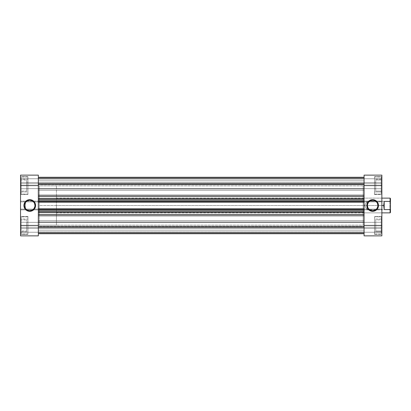 <?xml version="1.0" encoding="UTF-8"?>
<svg xmlns="http://www.w3.org/2000/svg" width="411" height="411" viewBox="0 0 411 411"><rect width="100%" height="100%" fill="white"/><g stroke="black" fill="none" stroke-linecap="round" stroke-linejoin="round"><path stroke-width="0.31" stroke-dasharray="2.06 1.54" d="M27.912 216.849L21.161 216.849L21.161 234.023L27.912 234.023L27.912 216.54L27.912 234.332L20.55 234.332L20.55 216.54L27.912 216.54L27.912 234.023L21.161 234.023L21.161 216.849L27.912 216.849M27.912 176.977L21.161 176.977L21.161 194.151L27.912 194.151L27.912 176.668L27.912 194.46L20.55 194.46L20.55 176.668L27.912 176.668L27.912 194.151L21.161 194.151L21.161 176.977L27.912 176.977M38.341 222.372L38.341 228.506L26.684 228.506L26.684 222.372L38.341 222.372L38.341 228.506L27.912 228.506L27.912 222.372L38.341 222.372L27.912 222.372L27.912 228.506L38.341 228.506L38.341 222.372L26.684 222.372L26.684 219.916L26.684 230.956L20.55 230.956L20.55 219.916L26.684 219.916L20.55 219.916L20.55 225.439L20.55 209.142L38.341 209.142L38.341 225.439L20.55 225.439L20.55 175.137L38.341 175.137L20.55 175.137L20.55 183.722L20.55 175.137L38.341 175.137L38.341 235.863L38.341 227.278L38.341 235.863L20.55 235.863L38.341 235.863L20.55 235.863L20.55 219.916L20.55 230.956L26.684 230.956L26.684 219.916L26.684 229.338L26.684 222.372L26.684 228.506L38.341 228.506L38.341 222.372M38.341 182.494L38.341 188.628L26.684 188.628L26.684 182.494L38.341 182.494L38.341 188.628L27.912 188.628L27.912 182.494L38.341 182.494L27.912 182.494L27.912 188.628L38.341 188.628L38.341 182.494L26.684 182.494L26.684 180.044L26.684 191.084L20.55 191.084L20.55 180.044L26.684 180.044L20.55 180.044L20.55 191.084L20.55 180.044L20.55 191.084L26.684 191.084L26.684 180.044L26.684 189.466L26.684 182.494L26.684 188.628L38.341 188.628L38.341 182.494M25.456 201.822L25.456 209.178L20.55 209.178L20.55 201.822L25.456 201.822L20.55 201.822L20.55 209.178L20.55 201.822L20.55 209.178L25.456 209.178L25.456 201.822M29.751 200.285A5.215 5.215 0 0 0 24.537 205.5A5.215 5.215 0 0 0 29.751 210.715A5.215 5.215 0 0 0 34.966 205.5A5.215 5.215 0 0 0 29.751 200.285L30.768 200.388M38.341 225.13L39.261 225.13L39.261 185.87L38.341 185.87L38.341 225.13L38.341 185.87L39.261 185.87L39.261 225.13L39.261 185.87L39.261 225.13L38.341 225.13L38.341 185.87L38.341 225.13L38.341 185.87L364.074 185.87L363.154 185.87L363.154 225.13L364.074 225.13L364.074 185.87L364.074 225.13L364.074 185.87L364.074 225.13L363.154 225.13L363.154 185.87L363.154 225.13L363.154 185.87L364.074 185.87L364.074 225.13L38.341 225.13L38.341 220.712L364.074 220.712L364.074 230.16L38.341 230.16L38.341 220.712L364.074 220.712L364.074 230.16L38.341 230.16L38.341 185.561L38.341 201.858L20.55 201.858L20.55 183.83L20.55 185.561L38.341 185.561L20.55 185.561L20.55 175.137L38.341 175.137L38.341 185.561L38.341 184.642L364.074 184.734L364.074 184.375L364.074 185.561L381.86 185.561L381.86 201.858L364.074 201.858L364.074 175.137L364.074 183.722L364.074 175.137L381.86 175.137L364.074 175.137L381.86 175.137L381.86 235.863L364.074 235.863L381.86 235.863L381.86 227.278L381.86 235.863L364.074 235.863L364.074 182.494L375.726 182.494L375.726 188.628L364.074 188.628L364.074 182.494L374.503 182.494L374.503 188.628L364.074 188.628L374.503 188.628L374.503 182.494L364.074 182.494L364.074 188.628L364.074 183.393L364.074 184.39L38.341 184.375L38.341 184.734L364.074 184.734L38.341 184.734L38.341 177.28L38.341 184.637L38.341 180.84L364.074 180.84L364.074 190.288L38.341 190.288L38.341 180.84L364.074 180.84L364.074 190.288L38.341 190.288L38.341 180.84L38.341 225.13L364.074 225.13L364.074 185.87L364.074 228.506L364.074 222.372L375.726 222.372L375.726 228.506L364.074 228.506L364.074 222.372L374.503 222.372L374.503 228.506L364.074 228.506L374.503 228.506L374.503 222.372L364.074 222.372L364.074 228.506L364.074 209.142L381.86 209.142L381.86 230.956L375.726 230.956L375.726 219.916L381.86 219.916L381.86 226.512L381.86 216.54L381.86 234.332L374.503 234.332L374.503 216.54L381.86 216.54L381.86 227.17L381.86 225.439L364.074 225.439L381.86 225.439L381.86 235.863L364.074 235.863L364.074 225.439L364.074 233.72L38.341 233.72L38.341 222.228L364.074 222.228L364.074 233.72L364.074 177.28L364.074 233.72L364.074 215.78L364.074 222.228L38.341 222.228L38.341 177.29L38.341 233.72L38.341 233.068L364.074 233.068L364.074 185.87L38.341 185.87L38.341 225.13M27.912 234.332L27.912 216.54L20.55 216.54L20.55 234.332L20.55 216.54L20.55 234.332L27.912 234.332M27.912 194.46L27.912 176.668L20.55 176.668L20.55 194.46L27.912 194.46M20.55 232.246L20.55 227.278L20.55 235.863L20.55 232.246L38.341 232.246L20.55 232.246L20.55 227.278L38.341 227.278L38.341 232.246L20.55 232.246L38.341 232.246L38.341 227.278L20.55 227.278L38.341 227.278L20.55 227.278L20.55 232.246L38.341 232.246L20.55 232.246L20.55 235.863L38.341 235.863L38.341 232.246L20.55 232.246L38.341 232.246L38.341 235.863L20.55 235.863L20.55 225.439L38.341 225.439L38.341 235.863L20.55 235.863L20.55 232.246M27.912 182.376L27.912 191.937L27.912 179.191L27.912 182.376L21.161 182.376L21.161 188.752L27.912 188.752L27.912 182.376L27.912 188.752L21.161 188.752L21.161 191.937L27.912 191.937L27.912 188.752L27.912 191.937L21.161 191.937L21.161 188.752L27.912 188.752L21.161 188.752L21.161 182.376L27.912 182.376L21.161 182.376L21.161 179.191L27.912 179.191L27.912 182.376L27.912 179.191L21.161 179.191L21.161 182.376L27.912 182.376M27.912 188.628L27.912 182.494L27.912 188.628M27.912 222.248L27.912 231.809L27.912 219.063L27.912 222.248L21.161 222.248L21.161 228.624L27.912 228.624L27.912 222.248L27.912 228.624L21.161 228.624L21.161 231.809L27.912 231.809L27.912 228.624L27.912 231.809L21.161 231.809L21.161 228.624L27.912 228.624L21.161 228.624L21.161 222.248L27.912 222.248L21.161 222.248L21.161 219.063L27.912 219.063L27.912 222.248L27.912 219.063L21.161 219.063L21.161 222.248L27.912 222.248M27.912 228.506L27.912 222.372L27.912 228.506M31.745 210.319L32.649 209.836M33.44 209.189L34.087 208.398M34.863 206.517L34.966 205.5M34.57 203.507L34.087 202.602M33.44 201.811L32.649 201.164M27.758 200.681L26.854 201.164M26.063 201.811L25.415 202.602M24.639 204.483L24.537 205.5M24.932 207.493L25.415 208.398M26.063 209.189L26.854 209.836M28.734 210.612L29.751 210.715M38.341 178.754L20.55 178.754L38.341 178.754L20.55 178.754L20.55 183.722L38.341 183.722L38.341 178.754L38.341 183.722L20.55 183.722L38.341 183.722L20.55 183.722L20.55 178.754L38.341 178.754L20.55 178.754L38.341 178.754L20.55 178.754L20.55 175.137L38.341 175.137L38.341 178.754L38.341 175.137L20.55 175.137L20.55 178.754L38.341 178.754M38.341 201.143L38.341 201.858L20.55 201.858L20.55 201.143L38.341 201.143L20.55 201.143L38.341 201.143L20.55 201.143L20.55 209.857L38.341 209.857L38.341 201.143M38.341 209.857L20.55 209.857L38.341 209.857L20.55 209.857L20.55 209.142L38.341 209.142L38.341 209.857M38.341 209.142L20.55 209.142L38.341 209.142M38.341 201.858L20.55 201.858L38.341 201.858M25.456 209.178L25.456 201.888L25.456 209.178M26.684 230.956L26.684 229.338L26.684 230.956M26.684 191.084L26.684 189.466L26.684 191.084M21.161 194.151L21.161 176.977L21.161 194.151M21.161 188.752L21.161 179.191L21.161 188.752M21.161 234.023L21.161 216.849L21.161 234.023M21.161 228.624L21.161 219.063L21.161 228.624M374.503 194.151L381.249 194.151L381.249 176.977L374.503 176.977L374.503 194.46L374.503 176.668L381.86 176.668L381.86 194.46L374.503 194.46L374.503 176.977L381.249 176.977L381.249 194.151L374.503 194.151M374.503 234.023L381.249 234.023L381.249 216.849L374.503 216.849L374.503 234.332L374.503 216.849L381.249 216.849L381.249 234.023L374.503 234.023M375.726 191.084L375.726 180.044L381.86 180.044L381.86 191.084L375.726 191.084L381.86 191.084L381.86 180.044L381.86 191.084L381.86 180.044L375.726 180.044L375.726 191.084M372.659 210.715A5.215 5.215 0 0 0 377.873 205.5A5.215 5.215 0 0 0 372.659 200.285A5.215 5.215 0 0 0 367.444 205.5A5.215 5.215 0 0 0 372.659 210.715L371.642 210.612M363.154 212.862L363.154 198.138L381.86 198.138L381.86 212.862L363.154 212.862L381.86 212.862L381.86 198.138L381.86 212.862L381.86 198.138L363.154 198.138L363.154 212.862M374.503 176.668L374.503 194.46L381.86 194.46L381.86 176.668L381.86 194.46L381.86 176.668L374.503 176.668M374.503 216.54L374.503 234.332L381.86 234.332L381.86 216.54L374.503 216.54M364.074 222.372L364.074 228.506L375.726 228.506L375.726 230.956L381.86 230.956L381.86 219.916L375.726 219.916L375.726 230.956L375.726 221.534L375.726 228.506L375.726 222.372L364.074 222.372M364.074 182.494L364.074 188.628L375.726 188.628L375.726 190.976L375.726 181.662L375.726 188.628L375.726 182.494L364.074 182.494M381.86 178.754L381.86 183.722L381.86 175.137L381.86 178.754L364.074 178.754L381.86 178.754L381.86 183.722L364.074 183.722L364.074 178.754L381.86 178.754L364.074 178.754L364.074 183.722L381.86 183.722L364.074 183.722L381.86 183.722L381.86 178.754L364.074 178.754L381.86 178.754L381.86 175.137L364.074 175.137L364.074 178.754L381.86 178.754L364.074 178.754L364.074 175.137L381.86 175.137L381.86 185.561L364.074 185.561L364.074 175.137L381.86 175.137L381.86 178.754M363.154 198.138L363.154 212.718L363.154 198.138M374.503 222.248L374.503 231.809L374.503 222.248L381.249 222.248L381.249 219.063L374.503 219.063L374.503 222.248L374.503 219.063L381.249 219.063L381.249 222.248L374.503 222.248L381.249 222.248L381.249 228.624L374.503 228.624L374.503 222.248L374.503 228.624L381.249 228.624L381.249 231.809L374.503 231.809L374.503 228.624L374.503 231.809L381.249 231.809L381.249 228.624L374.503 228.624L381.249 228.624L381.249 222.248L374.503 222.248M374.503 222.372L374.503 228.506L374.503 222.372M374.503 182.376L374.503 191.937L374.503 182.376L381.249 182.376L381.249 179.191L374.503 179.191L374.503 182.376L374.503 179.191L381.249 179.191L381.249 182.376L374.503 182.376L381.249 182.376L381.249 188.752L374.503 188.752L374.503 182.376L374.503 188.752L381.249 188.752L381.249 191.937L374.503 191.937L374.503 188.752L374.503 191.937L381.249 191.937L381.249 188.752L374.503 188.752L381.249 188.752L381.249 182.376L374.503 182.376M374.503 182.494L374.503 188.628L374.503 182.494M370.665 200.681L369.761 201.164M368.975 201.811L368.323 202.602M367.547 204.483L367.444 205.5M367.845 207.493L368.323 208.398M368.975 209.189L369.761 209.836M374.657 210.319L375.556 209.836M376.348 209.189L376.995 208.398M377.776 206.517L377.873 205.5M377.478 203.507L376.995 202.602M376.348 201.811L375.556 201.164M373.676 200.388L372.659 200.285M364.074 232.246L381.86 232.246L364.074 232.246L381.86 232.246L381.86 227.278L364.074 227.278L364.074 232.246L364.074 227.278L381.86 227.278L364.074 227.278L381.86 227.278L381.86 232.246L364.074 232.246L381.86 232.246L364.074 232.246L381.86 232.246L381.86 235.863L364.074 235.863L364.074 232.246L364.074 235.863L381.86 235.863L381.86 232.246L364.074 232.246M364.074 209.857L364.074 209.142L381.86 209.142L381.86 209.857L364.074 209.857L381.86 209.857L364.074 209.857L381.86 209.857L381.86 201.143L364.074 201.143L364.074 209.857M364.074 201.143L381.86 201.143L364.074 201.143L381.86 201.143L381.86 201.858L364.074 201.858L364.074 201.143M364.074 201.858L381.86 201.858L364.074 201.858M364.074 209.142L381.86 209.142L364.074 209.142M375.726 180.044L375.726 181.662L375.726 180.044M375.726 219.916L375.726 221.534L375.726 219.916M381.249 216.849L381.249 234.023L381.249 216.849M381.249 219.063L381.249 231.809L381.249 219.063M381.249 176.977L381.249 194.151L381.249 176.977M381.249 179.191L381.249 191.937L381.249 179.191M389.839 201.328L389.839 209.672L390.45 210.283L390.45 200.717L389.839 201.328L367.141 201.328L364.634 205.5L367.141 209.672L367.141 201.328L367.141 209.672L389.839 209.672L389.839 201.328L389.839 209.672L367.141 209.672L367.141 201.328L389.839 201.328L390.45 200.717L390.45 210.283L390.45 200.809L390.45 210.283L389.839 209.672L389.839 201.328M56.435 205.5L39.261 205.5L56.435 205.5L56.435 225.13L56.435 205.5L383.704 205.5L384.193 209.569L390.08 209.569L390.08 212.862L390.08 209.569L390.45 208.86L390.45 212.492L390.45 202.14L390.45 208.86L390.08 209.569L384.193 209.569L384.193 201.431L383.704 205.5L56.435 205.5L56.435 212.862L56.435 205.5L381.86 205.5L56.435 205.5L56.435 185.87L56.435 225.13L56.435 185.87L56.435 205.5L39.261 205.5L39.261 225.13L39.261 205.5L56.435 205.5M390.08 201.431L384.193 201.431L384.193 209.569L383.704 205.5L384.193 201.431L390.08 201.431L390.08 198.138L390.08 201.431L390.45 202.14L390.08 201.431M390.45 198.508L390.45 202.14L390.45 198.508M39.261 205.5L39.261 185.87L39.261 205.5M364.634 205.5L367.141 201.328L367.141 209.672L364.634 205.5M364.074 220.712L364.074 230.16L364.074 220.712L38.341 220.712L38.341 233.72L38.341 220.805L38.341 230.16L364.074 230.16L364.074 220.712L38.341 220.712L38.341 230.16L364.074 230.16L364.074 220.712M364.074 180.84L364.074 190.288L364.074 180.84L38.341 180.84L38.341 190.288L38.341 180.932L38.341 190.288L364.074 190.288L364.074 180.84L38.341 180.84L38.341 190.288L364.074 190.288L364.074 180.84M38.341 231.938L38.341 227.586L38.341 231.938L38.341 228.197L364.074 228.197L364.074 231.938L38.341 231.938L364.074 231.938L38.341 231.938L364.074 231.938L364.074 233.104L38.341 233.104L38.341 231.938L364.074 231.938L364.074 228.197L38.341 228.197L38.341 231.938L364.074 231.938L38.341 231.938L38.341 233.104L364.074 233.104L364.074 231.938L38.341 231.938M364.074 227.098L38.341 227.098L38.341 226.363L364.074 226.363L364.074 227.098L364.074 226.363L38.341 226.363L38.341 227.098L364.074 227.098L364.074 232.492L38.341 232.492L38.341 228.264L364.074 228.264L364.074 232.492L38.341 232.492L38.341 228.264L364.074 228.264L38.341 228.264L38.341 227.098L364.074 227.098L38.341 227.098L38.341 228.264L364.074 228.264L364.074 227.098M364.074 198.518L38.341 198.518L38.341 196.566L364.074 196.566L364.074 177.28L364.074 177.932L38.341 177.932L38.341 177.28L38.341 195.22L38.341 177.28L38.341 177.932L364.074 177.932L364.074 196.566L38.341 196.566L38.341 199.366L364.074 199.366L38.341 199.366L38.341 200.594L364.074 200.594L364.074 201.544L38.341 201.544L38.341 199.366L364.074 199.366L364.074 200.594L364.074 199.366L38.341 199.366L364.074 199.366L364.074 198.518L364.074 199.366L38.341 199.366L38.341 198.518L364.074 198.518M364.074 214.434L38.341 214.434L38.341 212.482L364.074 212.482L364.074 208.845L364.074 209.548L38.341 209.548L364.074 209.548L38.341 209.548L38.341 208.845L364.074 208.845L38.341 208.845L38.341 211.634L364.074 211.634L38.341 211.634L364.074 211.634L38.341 211.634L38.341 210.406L364.074 210.406L364.074 209.456L38.341 209.456L38.341 210.406L364.074 210.406L364.074 211.634L38.341 211.634L38.341 215.78L364.074 215.78L38.341 215.78L38.341 214.434L364.074 214.434L364.074 215.78L364.074 214.434M38.341 184.637L364.074 184.637L364.074 183.902L38.341 183.902L38.341 184.637L38.341 183.902L364.074 183.902L364.074 184.637L38.341 184.637L364.074 184.734L38.341 184.734L38.341 177.932L364.074 177.932L364.074 184.375L38.341 184.375L364.074 184.375L364.074 177.932L38.341 177.932L38.341 184.375L364.074 184.375L364.074 184.734L38.341 184.637M38.341 233.068L364.074 233.068L364.074 226.625L38.341 226.625L38.341 233.068L38.341 226.625L364.074 226.625L364.074 233.068L38.341 233.068L38.341 233.72L364.074 233.72L364.074 233.068L38.341 233.068M364.074 188.772L38.341 188.772L364.074 188.772M38.341 195.22L364.074 195.22L38.341 195.22L38.341 196.566L38.341 195.22M38.341 201.452L364.074 201.452L38.341 201.452L364.074 201.452L364.074 202.155L38.341 202.155L38.341 201.452L364.074 201.452L364.074 208.937L38.341 208.937L38.341 202.063L364.074 202.063L38.341 202.063L38.341 201.452L364.074 201.452L38.341 201.452L38.341 202.155L364.074 202.155L364.074 201.452L38.341 201.452L38.341 208.937L364.074 208.937L364.074 209.548L38.341 209.548L38.341 208.937L364.074 208.937L364.074 202.063L38.341 202.063L364.074 202.063L364.074 201.452L38.341 201.452M38.341 201.544L38.341 202.155L364.074 202.155L38.341 202.155L364.074 202.155L38.341 202.155L38.341 200.594L364.074 200.594L364.074 201.544L38.341 201.544M364.074 178.508L38.341 178.508L38.341 182.736L364.074 182.736L364.074 178.508L38.341 178.508L38.341 182.736L364.074 182.736L364.074 177.28L38.341 177.28L364.074 177.28L38.341 177.28L364.074 177.28L38.341 177.28L38.341 178.508L364.074 178.508L38.341 178.508L38.341 177.28L364.074 177.28L364.074 178.508M38.341 179.062L38.341 182.803L364.074 182.803L364.074 179.062L38.341 179.062L364.074 179.062L38.341 179.062L364.074 179.062L364.074 177.896L38.341 177.896L38.341 179.062L364.074 179.062L364.074 182.803L38.341 182.803L38.341 179.062L364.074 179.062L38.341 179.062L38.341 177.896L364.074 177.896L364.074 179.062L38.341 179.062M38.341 209.548L364.074 209.548L38.341 209.548L364.074 209.548L364.074 208.845L38.341 208.845L38.341 209.548L364.074 209.548L364.074 208.937L38.341 208.937L38.341 209.548M364.074 208.845L38.341 208.845L364.074 208.845L364.074 209.456L38.341 209.456L38.341 208.845L364.074 208.845M38.341 233.72L364.074 233.72L38.341 233.72L364.074 233.72L38.341 233.72L38.341 232.492L364.074 232.492L364.074 233.72L38.341 233.72L364.074 233.72L364.074 232.492L38.341 232.492L38.341 233.72L38.341 233.104L364.074 233.104L364.074 233.72L38.341 233.72L364.074 233.72L364.074 233.104L38.341 233.104L38.341 233.72M364.074 183.414L38.341 183.414L364.074 183.414L38.341 183.414L38.341 182.803L364.074 182.803L364.074 183.414L364.074 182.803L38.341 182.803L38.341 183.414L364.074 183.414M364.074 227.586L38.341 227.586L364.074 227.586L38.341 227.586L38.341 228.197L364.074 228.197L364.074 227.586L364.074 228.197L38.341 228.197L38.341 227.586L364.074 227.586M364.074 177.28L38.341 177.28L38.341 177.896L364.074 177.896L364.074 177.28L364.074 177.896L38.341 177.896L38.341 177.28L364.074 177.28L38.341 177.28M38.341 212.482L364.074 212.482L364.074 211.634L38.341 211.634L38.341 212.482M38.341 182.736L38.341 183.902L364.074 183.902L364.074 182.736L38.341 182.736L364.074 182.736L364.074 183.902L38.341 183.902L38.341 182.736M364.074 226.625L364.074 226.266L38.341 226.266L38.341 226.625L364.074 226.625L38.341 226.625L38.341 226.266L364.074 226.266L364.074 226.625M56.435 225.13L39.261 225.13M381.86 212.862L56.435 212.862M381.86 198.138L56.435 198.138M56.435 185.87L39.261 185.87M364.074 226.266L38.341 226.266L364.074 226.266"/><path stroke-width="0.62" d="M29.751 200.285L29.751 199.674A5.826 5.826 0 0 1 35.577 205.5A5.826 5.826 0 0 1 29.751 211.326L31.981 210.884L33.872 209.62L35.135 207.73L35.577 205.5L34.596 202.263L31.981 200.116L28.616 199.782L25.631 201.38L24.038 204.365L24.367 207.73L26.515 210.345L28.616 211.218L29.751 211.326L29.751 210.715A5.215 5.215 0 0 0 34.966 205.5A5.215 5.215 0 0 0 29.751 200.285A5.215 5.215 0 0 0 24.537 205.5A5.215 5.215 0 0 0 29.751 210.715L29.751 211.326A5.826 5.826 0 0 1 23.925 205.5A5.826 5.826 0 0 1 29.751 199.674L29.751 200.285A5.215 5.215 0 0 1 34.966 205.5A5.215 5.215 0 0 1 29.751 210.715A5.215 5.215 0 0 1 24.537 205.5A5.215 5.215 0 0 1 29.751 200.285L27.758 200.681M38.341 235.863L20.55 235.863L38.341 235.863L38.341 175.137L20.55 175.137L20.55 235.863L20.55 185.561L38.341 185.561L38.341 225.439L20.55 225.439L38.341 225.439L38.341 235.863M20.55 185.561L38.341 185.561L38.341 175.137L20.55 175.137L20.55 185.561M29.751 210.715L31.745 210.319M32.649 209.836L33.44 209.189M34.087 208.398L34.863 206.517M34.966 205.5L34.57 203.507M34.087 202.602L33.44 201.811M32.649 201.164L30.768 200.388M26.854 201.164L26.063 201.811M25.415 202.602L24.639 204.483M24.537 205.5L24.932 207.493M25.415 208.398L26.063 209.189M26.854 209.836L28.734 210.612M372.659 210.715L372.659 211.326A5.826 5.826 0 0 1 366.833 205.5A5.826 5.826 0 0 1 372.659 199.674L369.422 200.655L367.275 203.27L366.946 206.635L368.539 209.62L371.523 211.218L374.889 210.884L377.504 208.737L378.49 205.5L378.043 203.27L376.779 201.38L373.799 199.782L372.659 199.674L372.659 200.285A5.215 5.215 0 0 0 367.444 205.5A5.215 5.215 0 0 0 372.659 210.715A5.215 5.215 0 0 0 377.873 205.5A5.215 5.215 0 0 0 372.659 200.285L372.659 199.674A5.826 5.826 0 0 1 378.49 205.5A5.826 5.826 0 0 1 372.659 211.326L372.659 210.715A5.215 5.215 0 0 1 367.444 205.5A5.215 5.215 0 0 1 372.659 200.285A5.215 5.215 0 0 1 377.873 205.5A5.215 5.215 0 0 1 372.659 210.715L374.657 210.319M364.074 175.137L381.86 175.137L364.074 175.137L364.074 235.863L381.86 235.863L381.86 175.137L381.86 225.439L364.074 225.439L364.074 185.561L381.86 185.561L364.074 185.561L364.074 175.137M381.86 225.439L364.074 225.439L364.074 235.863L381.86 235.863L381.86 225.439M372.659 200.285L370.665 200.681M369.761 201.164L368.975 201.811M368.323 202.602L367.547 204.483M367.444 205.5L367.845 207.493M368.323 208.398L368.975 209.189M369.761 209.836L371.642 210.612M375.556 209.836L376.348 209.189M376.995 208.398L377.776 206.517M377.873 205.5L377.478 203.507M376.995 202.602L376.348 201.811M375.556 201.164L373.676 200.388M381.86 212.862L390.08 212.862L390.45 212.492L390.45 208.86L390.08 209.569L390.08 212.862L390.08 209.569L384.193 209.569L383.704 205.5L381.86 205.5L383.704 205.5L384.193 201.431L390.08 201.431L390.08 198.138L390.08 201.431L390.45 202.14L390.45 198.508L390.08 198.138L381.86 198.138M390.45 212.492L390.45 198.508M390.08 201.431L384.193 201.431L384.193 209.569L390.08 209.569L390.45 208.86L390.45 202.14L390.08 201.431M384.193 201.431L383.704 205.5L384.193 209.569L384.193 201.431M364.074 233.72L38.341 233.72L364.074 233.72M38.341 214.434L364.074 214.434L38.341 214.434M364.074 212.482L38.341 212.482L364.074 212.482M364.074 196.566L38.341 196.566L364.074 196.566M38.341 198.518L364.074 198.518L38.341 198.518M38.341 188.772L364.074 188.772L38.341 188.772M364.074 195.22L38.341 195.22L364.074 195.22M364.074 222.228L38.341 222.228L364.074 222.228M38.341 215.78L364.074 215.78L38.341 215.78M364.074 199.366L38.341 199.366L364.074 199.366M364.074 202.155L38.341 202.155L364.074 202.155M38.341 200.594L364.074 200.594L38.341 200.594M364.074 201.544L38.341 201.544L364.074 201.544M364.074 211.634L38.341 211.634L364.074 211.634M38.341 208.845L364.074 208.845L38.341 208.845M364.074 209.456L38.341 209.456L364.074 209.456M38.341 210.406L364.074 210.406L38.341 210.406M364.074 177.28L38.341 177.28"/></g></svg>
